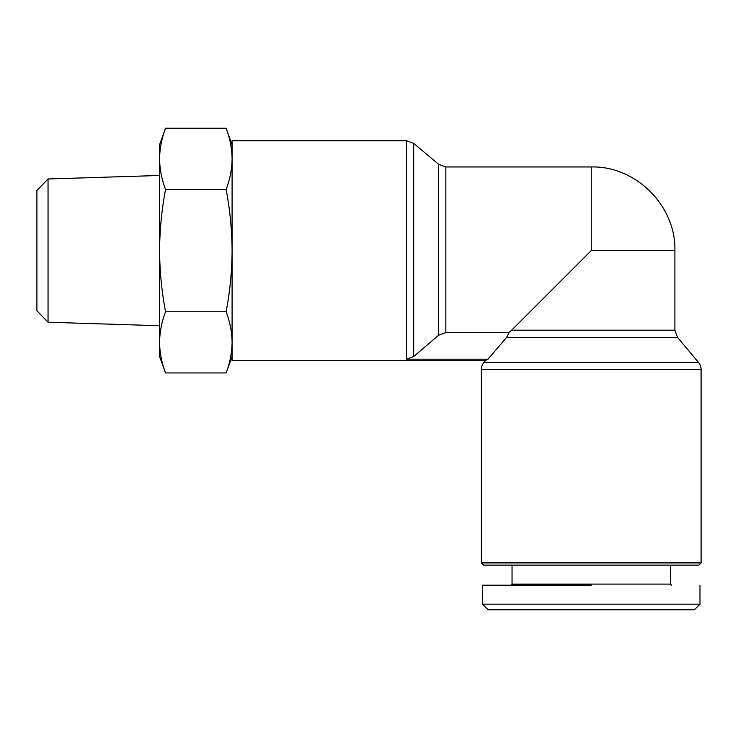 <?xml version="1.0" encoding="UTF-8"?>
<svg xmlns="http://www.w3.org/2000/svg" width="738" height="738" viewBox="0 0 738 738"><rect width="100%" height="100%" fill="white"/><g stroke="black" fill="none" stroke-linecap="round" stroke-linejoin="round"><path stroke-width="1.11" d="M701.1 369.544A11.153 11.153 0 0 0 698.489 362.376L483.98 362.376A11.153 11.153 0 0 0 481.37 369.544L481.37 562.9L701.1 562.9L701.1 369.544L481.37 369.544M482.486 585.216L482.486 604.173L488.067 609.754L694.412 609.754L699.984 604.173L699.984 585.216M482.486 604.173L699.984 604.173L694.412 609.754M481.37 562.9L483.602 565.133L698.868 565.133L701.1 562.9M674.892 330.19L511.646 330.19L591.239 250.606L674.892 250.606L674.892 330.19L677.502 337.367L698.489 362.376M488.012 359.185L406.49 359.185L406.49 140.737L232.092 140.737L232.092 360.467L485.586 360.467L488.012 359.185L506.609 337.367L488.012 359.185L485.586 360.467L483.98 362.376M677.502 337.367L506.609 337.367L509.017 332.561L445.835 332.561L438.667 335.227L413.658 356.546L406.49 359.185M511.646 330.19L509.017 332.561M512.043 565.133L512.043 584.099L670.427 584.099L670.427 565.133M232.092 144.639L226.123 128.246C229.97 138.357 231.953 148.55 232.092 158.836C231.953 169.122 229.97 179.325 226.123 189.426C229.97 209.638 231.953 230.025 232.092 250.606C231.953 271.178 229.97 291.565 226.123 311.777C229.97 321.888 231.953 332.082 232.092 342.367C231.953 352.653 229.97 362.847 226.123 372.958L165.552 372.958L159.593 356.565L159.593 342.367C159.722 352.653 161.714 362.847 165.552 372.958M48.044 178.974L48.044 322.229L36.9 310.726L36.9 190.478L48.044 178.974L159.593 175.487M48.044 322.229L159.593 325.716M591.239 585.216L482.486 585.216L591.239 585.216M226.123 311.777L165.552 311.777C161.714 321.888 159.722 332.082 159.593 342.367L159.593 250.606C159.722 271.178 161.714 291.565 165.552 311.777M226.123 189.426L165.552 189.426C161.714 209.638 159.722 230.025 159.593 250.606L159.593 158.836C159.722 169.122 161.714 179.325 165.552 189.426M226.123 128.246L165.552 128.246C161.714 138.357 159.722 148.55 159.593 158.836L159.593 144.639L165.552 128.246M438.667 335.227L438.667 164.343L413.658 143.347L413.658 356.546M438.667 164.343L445.835 166.954L445.835 332.561M591.239 250.606L591.239 166.954L445.835 166.954M670.427 584.099L671.543 585.216M512.043 584.099L510.927 585.216M674.892 250.606C676.063 205.93 635.916 165.782 591.239 166.954M406.49 140.737L413.658 143.347M232.092 356.565L226.123 372.958"/></g></svg>
